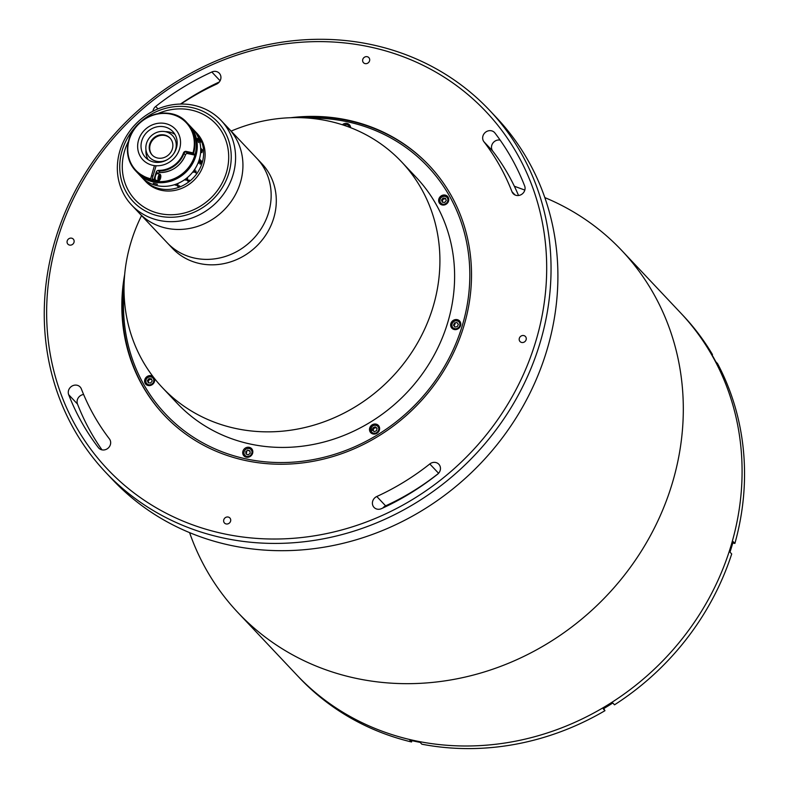 <?xml version="1.0" encoding="UTF-8"?>
<svg xmlns="http://www.w3.org/2000/svg" width="788" height="788" viewBox="0 0 788 788"><rect width="100%" height="100%" fill="white"/><g stroke="black" fill="none" stroke-linecap="round" stroke-linejoin="round"><path stroke-width="1.18" d="M539.859 343.529A263.832 241.118 136.7 0 1 349.616 532.442A263.832 241.118 136.7 0 1 105.7 472.376A263.832 241.118 136.7 0 1 55.436 239.188A263.832 241.118 136.7 0 1 245.679 50.274A263.832 241.118 136.7 0 1 489.594 110.34A263.832 241.118 136.7 0 1 539.859 343.529M105.7 472.376L112.556 479.646A263.832 241.118 -43.3 0 0 356.471 539.711A263.832 241.118 -43.3 0 0 546.714 350.798A263.832 241.118 -43.3 0 0 496.45 117.609L489.594 110.34M544.833 197.601A263.832 241.118 136.7 0 1 621.85 250.584A263.832 241.118 136.7 0 1 672.125 483.773A263.832 241.118 136.7 0 1 481.882 672.686A263.832 241.118 136.7 0 1 237.966 612.621A263.832 241.118 136.7 0 1 189.583 532.629M621.85 250.584L680.635 312.915A263.832 241.118 136.7 0 1 730.9 546.104A263.832 241.118 136.7 0 1 540.666 735.017A263.832 241.118 136.7 0 1 296.751 674.952L299.194 677.552A263.832 241.118 136.7 0 0 411.533 741.971L409.819 740.159A263.832 241.118 136.7 0 0 420.152 742.385L421.866 744.197A263.832 241.118 136.7 0 0 604.957 710.687L603.244 708.865A263.832 241.118 136.7 0 0 612.798 703.004L614.512 704.817A263.832 241.118 136.7 0 0 731.707 553.954L729.993 552.132A263.832 241.118 136.7 0 0 731.638 546.882A263.832 241.118 136.7 0 0 733.175 541.612L734.889 543.434L732.781 542.981M482.955 135.96A7.033 6.432 -43.3 0 0 483.911 141.722A239.207 218.621 136.7 0 1 511.983 191.73A7.033 6.432 -43.3 0 0 513.205 193.661A7.033 6.432 -43.3 0 0 521.755 194.291A7.033 6.432 -43.3 0 0 524.65 185.929A253.283 231.475 -43.3 0 0 494.923 132.985A7.033 6.432 -43.3 0 0 494.539 132.532A7.033 6.432 -43.3 0 0 488.028 130.926A7.033 6.432 -43.3 0 0 482.955 135.96M518.543 195.503A239.207 218.621 -43.3 0 0 492.727 151.079A7.033 6.432 136.7 0 1 491.781 145.317A7.033 6.432 136.7 0 1 500.163 140.116M57.682 238.843A260.316 237.907 -43.3 0 0 223.201 533.643A260.316 237.907 -43.3 0 0 535.653 341.795A260.316 237.907 -43.3 0 0 370.133 46.994A260.316 237.907 -43.3 0 0 57.682 238.843M180.866 104.055A239.207 218.621 136.7 0 1 216.533 84.129A7.033 6.432 -43.3 0 0 219.3 73.245A7.033 6.432 -43.3 0 0 211.824 72.003A253.283 231.475 -43.3 0 0 155.709 106.459A7.033 6.432 -43.3 0 0 153.167 110.172A7.033 6.432 -43.3 0 0 152.931 111.216M68.556 390.415A7.033 6.432 -43.3 0 0 68.684 394.709A253.283 231.475 -43.3 0 0 98.411 447.653A7.033 6.432 -43.3 0 0 98.795 448.106A7.033 6.432 -43.3 0 0 108.084 448.175A7.033 6.432 -43.3 0 0 109.424 438.906A239.207 218.621 136.7 0 1 81.351 388.908A7.033 6.432 -43.3 0 0 80.13 386.977A7.033 6.432 -43.3 0 0 73.629 385.371A7.033 6.432 -43.3 0 0 68.556 390.415M101.987 449.869A253.283 231.475 136.7 0 1 77.5 404.057A7.033 6.432 136.7 0 1 77.372 399.762A7.033 6.432 136.7 0 1 83.607 394.483M369.552 60.883A3.694 3.379 -43.3 0 0 365.435 56.775A3.694 3.379 -43.3 0 0 363.475 62.685A3.694 3.379 -43.3 0 0 369.552 60.883M290.9 117.698A182.048 166.376 136.7 0 1 429.105 165.421A182.048 166.376 136.7 0 1 463.797 326.321A182.048 166.376 136.7 0 1 332.526 456.666A182.048 166.376 136.7 0 1 164.229 415.217A182.048 166.376 136.7 0 1 124.681 274.46M230.569 521.223A3.694 3.379 -43.3 0 0 226.452 517.115A3.694 3.379 -43.3 0 0 224.491 523.025A3.694 3.379 -43.3 0 0 230.569 521.223M372.694 501.178A7.033 6.432 -43.3 0 0 374.034 507.393A7.033 6.432 -43.3 0 0 381.51 508.634A253.283 231.475 -43.3 0 0 437.626 474.179A7.033 6.432 -43.3 0 0 438.827 464.24A7.033 6.432 -43.3 0 0 429.795 463.965A239.207 218.621 136.7 0 1 376.792 496.499A7.033 6.432 -43.3 0 0 372.694 501.178M73.993 242.359A3.694 3.379 -43.3 0 0 69.876 238.252A3.694 3.379 -43.3 0 0 67.916 244.162A3.694 3.379 -43.3 0 0 73.993 242.359M526.118 339.746A3.694 3.379 -43.3 0 0 522.001 335.639A3.694 3.379 -43.3 0 0 520.041 341.549A3.694 3.379 -43.3 0 0 526.118 339.746M382.84 508.014A7.033 6.432 136.7 0 1 385.618 505.857A239.207 218.621 -43.3 0 0 438.364 473.509M180.482 104.055A253.283 231.475 136.7 0 1 219.31 81.972M231.14 131.103A164.456 150.301 136.7 0 1 401.614 161.904A164.456 150.301 136.7 0 1 432.947 307.251A164.456 150.301 136.7 0 1 314.363 425.008A164.456 150.301 136.7 0 1 162.328 387.568A164.456 150.301 136.7 0 1 130.995 242.212A164.456 150.301 136.7 0 1 141.564 215.577M401.614 161.904L416.31 177.487A164.456 150.301 136.7 0 1 447.643 322.834A164.456 150.301 136.7 0 1 329.059 440.591A164.456 150.301 136.7 0 1 177.024 403.151L162.328 387.568M379.402 430.1A5.28 4.827 -43.3 0 0 373.522 424.23A5.28 4.827 -43.3 0 0 370.724 432.671A5.28 4.827 -43.3 0 0 379.402 430.1M379.107 426.436A5.28 4.827 -43.3 0 0 378.427 426.101M460.566 325.621A5.28 4.827 -43.3 0 0 454.676 319.751A5.28 4.827 -43.3 0 0 451.879 328.202A5.28 4.827 -43.3 0 0 460.566 325.621M460.271 321.957A5.28 4.827 -43.3 0 0 459.581 321.622M448.549 201.078A5.28 4.827 -43.3 0 0 442.669 195.207A5.28 4.827 -43.3 0 0 439.871 203.659A5.28 4.827 -43.3 0 0 448.549 201.078M448.254 197.414A5.28 4.827 -43.3 0 0 447.564 197.079A4.836 4.423 136.7 0 1 448.727 200.3M350.621 127.676A5.28 4.827 -43.3 0 0 342.376 124.75M350.108 125.755A5.28 4.827 -43.3 0 0 348.04 125.115M124.051 292.131A180.285 164.771 -43.3 0 0 264.177 461.719A180.285 164.771 -43.3 0 0 462.182 325.966A180.285 164.771 -43.3 0 0 308.581 118.111M164.475 415.483A182.048 166.376 136.7 0 1 124.238 280.636M252.613 453.307A5.28 4.827 -43.3 0 0 246.733 447.436A5.28 4.827 -43.3 0 0 243.935 455.878A5.28 4.827 -43.3 0 0 252.613 453.307M252.318 449.643A5.28 4.827 -43.3 0 0 250.259 448.993M152.951 376.516A5.28 4.827 -43.3 0 0 145.79 384.219A5.28 4.827 -43.3 0 0 154.31 378.279M154.015 377.885A5.28 4.827 -43.3 0 0 153.493 377.649M221.251 120.623L261.961 163.786A61.562 56.263 136.7 0 1 273.692 218.197A61.562 56.263 136.7 0 1 229.298 262.276A61.562 56.263 136.7 0 1 172.385 248.269L167.243 242.812A61.562 56.263 136.7 0 0 224.156 256.829A61.562 56.263 136.7 0 0 268.55 212.75A61.562 56.263 136.7 0 0 256.819 158.339A61.562 56.263 136.7 0 1 268.895 179.457A61.562 56.263 136.7 0 1 240.084 249.638A61.562 56.263 136.7 0 1 167.243 242.812L139.023 212.888A61.562 56.263 136.7 0 0 211.873 219.714A61.562 56.263 136.7 0 0 240.675 149.533A61.562 56.263 136.7 0 0 228.599 128.414A61.562 56.263 136.7 0 1 240.33 182.826A61.562 56.263 136.7 0 1 195.936 226.905A61.562 56.263 136.7 0 1 139.023 212.888L131.675 205.097A61.562 56.263 136.7 0 1 119.953 150.685A61.562 56.263 136.7 0 1 164.337 106.607A61.562 56.263 136.7 0 1 221.251 120.623A61.562 56.263 136.7 0 1 232.982 175.034A61.562 56.263 136.7 0 1 188.588 219.113A61.562 56.263 136.7 0 1 131.675 205.097M201.147 148.518L201.206 148.577A35.165 32.131 136.7 0 1 201.216 148.745L202.211 149.907A35.174 32.15 136.7 0 0 202.201 149.602L202.25 149.681A35.165 32.131 136.7 0 1 202.26 149.937L202.339 150.636A61.562 56.263 136.7 0 1 202.349 150.646A35.174 32.15 136.7 0 1 202.349 150.705L201.925 152.665L201.196 152.222A35.165 32.131 136.7 0 1 201.186 152.379L201.127 152.32A35.174 32.15 136.7 0 0 201.186 150.853L201.245 150.932A35.165 32.131 136.7 0 1 201.236 151.099L202.25 151.808L201.245 149.858A35.165 32.131 136.7 0 1 201.245 150.016M146.45 384.288A5.28 4.827 -43.3 0 0 146.745 384.987M244.369 454.548A5.28 4.827 -43.3 0 0 244.891 456.646M297.096 117.619A182.048 166.376 136.7 0 1 429.352 165.677M440.531 203.718A5.28 4.827 -43.3 0 0 440.827 204.417M452.539 328.261A5.28 4.827 -43.3 0 0 452.834 328.96M371.384 432.73A5.28 4.827 -43.3 0 0 371.68 433.439M711.997 354.856L712.48 354.57A263.832 241.118 136.7 0 0 683.088 315.515L680.635 312.915A263.832 241.118 136.7 0 1 730.9 546.104A263.832 241.118 136.7 0 1 540.666 735.017A263.832 241.118 136.7 0 1 296.751 674.952L237.966 612.621M411.533 741.971L411.937 740.651M712.48 354.57L710.766 352.748A263.832 241.118 136.7 0 1 715.819 361.761L717.543 363.583A263.832 241.118 136.7 0 1 734.889 543.434M604.957 710.687L603.766 708.56M122.199 150.341A58.046 53.042 -43.3 0 0 159.107 216.079A58.046 53.042 -43.3 0 0 228.776 173.301A58.046 53.042 -43.3 0 0 191.868 107.572A58.046 53.042 -43.3 0 0 122.199 150.341M226.353 172.779A55.406 50.639 136.7 0 1 159.846 213.607A55.406 50.639 136.7 0 1 124.622 150.863A55.406 50.639 136.7 0 1 128.385 141.485A55.406 50.639 136.7 0 0 124.622 150.863A55.406 50.639 136.7 0 0 135.181 199.837L135.181 199.837A55.406 50.639 136.7 0 0 186.401 212.445A55.406 50.639 136.7 0 0 226.353 172.779A55.406 50.639 136.7 0 0 212.396 120.554A55.406 50.639 136.7 0 0 157.935 113.61A55.406 50.639 136.7 0 1 215.794 123.805A55.406 50.639 136.7 0 1 226.353 172.779M248.348 456.39A4.176 3.822 -43.3 0 0 251.963 451.741A4.176 3.822 -43.3 0 0 247.599 448.539A4.176 3.822 -43.3 0 0 243.975 453.199A4.176 3.822 -43.3 0 0 248.348 456.39M250.19 453.277L248.2 454.853L245.984 454.046L245.757 451.652L247.737 450.086L249.954 450.894L250.19 453.277M250.003 451.347L247.737 450.086M373.522 431.075A2.197 2.009 136.7 0 1 377.009 428.436M374.527 434.08A4.836 4.423 136.7 0 1 371.365 426.84M371.384 426.81A4.836 4.423 136.7 0 1 379.58 429.312M377.038 428.219L376.634 430.632L374.349 431.676L372.468 430.307L372.882 427.884L375.167 426.84L377.038 428.219M375.167 426.84L375.797 427.52L373.512 428.564L372.882 427.884M451.465 325.71A4.836 4.423 136.7 0 1 459.621 321.662A4.836 4.423 136.7 0 1 460.734 324.843M455.691 329.601A4.836 4.423 136.7 0 1 451.475 325.818M454.903 327.069L453.484 325.227L454.499 322.942L456.932 322.499L458.34 324.341L457.326 326.626L454.903 327.069M455.001 327.05L453.484 325.227M454.124 325.907L455.139 323.612L454.499 322.942M442.817 202.28A2.197 2.009 136.7 0 1 445.801 199.128M447.052 196.626A4.836 4.423 136.7 0 1 447.604 197.118L447.032 196.616C440.896 195.483 438.739 197.857 440.571 203.757A4.836 4.423 136.7 0 1 447.013 196.606M443.674 205.057A4.836 4.423 136.7 0 1 440.571 203.757M443.053 198.054L445.456 198.241L446.304 200.428L444.747 202.427L442.344 202.24L441.497 200.053L443.053 198.054M442.738 202.27L441.497 200.053M349.655 127.301A4.176 3.822 -43.3 0 0 343.873 125.243M148.735 382.85A2.197 2.009 136.7 0 1 151.72 379.698M149.592 385.627A4.836 4.423 136.7 0 1 146.676 378.092A4.836 4.423 136.7 0 1 152.941 377.176M146.489 384.327C144.657 378.427 146.814 376.053 152.961 377.186A4.836 4.423 136.7 0 1 154.645 380.86M150.675 382.998L148.272 382.81L147.415 380.624L148.971 378.624L151.375 378.811L152.232 380.998L150.675 382.998M152.33 155.206A12.312 11.249 136.7 0 1 150.222 144.588A12.312 11.249 136.7 0 1 158.92 135.832A12.312 11.249 136.7 0 1 170.238 138.324M149.74 144.066A12.312 11.249 136.7 0 1 158.615 135.25A12.312 11.249 136.7 0 1 170.001 138.058A12.312 11.249 136.7 0 1 172.345 148.942A12.312 11.249 136.7 0 1 163.461 157.758A12.312 11.249 136.7 0 1 152.084 154.95A12.312 11.249 136.7 0 1 149.74 144.066M173.912 153.384A15.829 14.47 -43.3 0 0 175.576 149.631A15.829 14.47 -43.3 0 0 165.51 131.704A15.829 14.47 -43.3 0 0 146.509 143.377A15.829 14.47 -43.3 0 0 150.932 158.654A15.829 14.47 -43.3 0 0 167.154 159.747M188.647 124.514A35.174 32.15 136.7 0 1 189.09 124.977L196.931 133.29A35.174 32.15 136.7 0 1 203.639 164.377A35.174 32.15 136.7 0 1 178.265 189.573A35.174 32.15 136.7 0 1 145.75 181.565L144.273 179.999A35.174 32.15 136.7 0 0 176.798 188.007A35.174 32.15 136.7 0 0 202.161 162.821A35.174 32.15 136.7 0 0 195.463 131.734A35.174 32.15 136.7 0 1 198.152 171.656A35.174 32.15 136.7 0 1 159.944 188.746A35.174 32.15 136.7 0 1 144.273 179.999L141.338 176.886A35.174 32.15 136.7 0 0 156.999 185.633A35.174 32.15 136.7 0 0 195.217 168.543A35.174 32.15 136.7 0 0 192.518 128.611A35.174 32.15 136.7 0 1 199.226 159.708A35.174 32.15 136.7 0 1 173.862 184.894A35.174 32.15 136.7 0 1 141.338 176.886L137.91 173.252A35.174 32.15 136.7 0 1 137.476 172.779M202.132 150.498L201.945 152.665M201.334 149.631L201.265 149.858A35.174 32.15 136.7 0 1 201.265 150.035L201.196 149.956A35.174 32.15 136.7 0 0 201.147 148.499L201.216 148.568A35.174 32.15 136.7 0 1 201.226 148.745L202.191 149.907M179.28 186.096L178.236 186.598A35.174 32.15 136.7 0 1 178.167 186.628L176.138 184.914A35.174 32.15 136.7 0 1 175.34 185.19L175.261 185.111A35.174 32.15 136.7 0 0 177.95 184.116L178.019 184.195A35.174 32.15 136.7 0 1 177.231 184.51L178.817 186.175A35.174 32.15 136.7 0 0 179.595 185.86L179.664 185.938A35.174 32.15 136.7 0 1 179.28 186.096M189.278 180.127A35.165 32.131 136.7 0 1 188.953 180.393L188.076 181.22A35.174 32.15 136.7 0 1 188.017 181.27L186.037 179.654A35.174 32.15 136.7 0 1 185.338 180.156L185.269 180.078A35.174 32.15 136.7 0 0 187.574 178.315L187.642 178.393A35.174 32.15 136.7 0 1 186.973 178.935L188.559 180.59A35.174 32.15 136.7 0 0 189.219 180.058L189.287 180.137A35.174 32.15 136.7 0 1 188.962 180.403L188.066 181.21A35.165 32.131 136.7 0 1 188.007 181.26L186.027 179.644A35.165 32.131 136.7 0 1 185.328 180.147L185.269 180.078M195.404 171.942L195.68 171.754A35.174 32.15 136.7 0 0 196.123 171.114L196.192 171.193A35.174 32.15 136.7 0 1 195.985 171.498L195.385 172.542A35.174 32.15 136.7 0 1 195.335 172.602L194.025 171.676A35.174 32.15 136.7 0 1 193.553 172.296L193.484 172.217A35.174 32.15 136.7 0 0 195.069 170.011L195.148 170.08A35.174 32.15 136.7 0 1 194.705 170.72L195.404 171.942M196.015 173.005L196.153 172.493L196.015 173.005M200.103 164.239L200.103 162.574L198.822 163.047A35.174 32.15 136.7 0 1 198.743 163.234L198.674 163.165A35.174 32.15 136.7 0 0 199.019 162.259L200.28 162.003A35.174 32.15 136.7 0 0 200.507 161.304L199.63 160.762A35.174 32.15 136.7 0 1 199.571 160.949L199.492 160.88A35.174 32.15 136.7 0 0 199.955 159.353L200.024 159.432A35.174 32.15 136.7 0 1 199.965 159.629L201.541 161.294A35.174 32.15 136.7 0 0 201.59 161.097L201.669 161.176A35.174 32.15 136.7 0 1 201.078 163.086L200.103 164.239M202.201 149.602L202.27 149.681A35.174 32.15 136.7 0 1 202.28 149.937L202.349 150.636M201.186 150.853L201.265 150.922A35.174 32.15 136.7 0 1 201.255 151.099L202.26 151.808M199.334 139.496L200.654 141.16L200.319 142.007A35.174 32.15 136.7 0 1 200.359 142.155L199.157 138.639L200.566 141.111M194.606 130.975L197.197 133.94L194.606 130.975M187.633 178.383A35.165 32.131 136.7 0 1 186.963 178.925L186.776 179.211M179.654 185.929A35.165 32.131 136.7 0 1 179.28 186.076L178.226 186.579A35.165 32.131 136.7 0 1 178.157 186.608L176.128 184.904A35.165 32.131 136.7 0 1 175.33 185.17L175.271 185.111M178.009 184.185A35.165 32.131 136.7 0 1 177.231 184.5L176.995 184.697M200.349 162.092L200.319 163.589L201.088 162.781A35.174 32.15 136.7 0 0 201.196 162.427L200.576 161.382A35.174 32.15 136.7 0 1 200.349 162.092M196.773 133.536L196.32 132.827M196.448 132.965L197.187 133.96M199.413 139.634L200.418 141.446L199.413 139.634M200.073 141.397L200.3 142.007A35.165 32.131 136.7 0 1 200.339 142.136M199.876 139.683L200.733 142.096M157.324 184.185L153.286 183.318L157.413 184.392M189.09 124.977A35.174 32.15 136.7 0 1 195.798 156.073A35.174 32.15 136.7 0 1 170.435 181.26A35.174 32.15 136.7 0 1 137.91 173.252M152.173 180.58A34.298 31.343 -43.3 0 0 153.108 180.807M156.044 181.338A34.298 31.343 -43.3 0 0 194.744 155.64A34.298 31.343 -43.3 0 0 194.892 155.128M197.611 138.54L198.556 142.529L197.433 138.442M165.263 131.655A18.823 17.198 136.7 0 1 174.936 134.403M141.81 140.717A18.823 17.198 136.7 0 1 155.384 127.242A18.823 17.198 136.7 0 1 172.789 131.527A18.823 17.198 136.7 0 1 176.374 148.164A18.823 17.198 136.7 0 1 162.801 161.638A18.823 17.198 136.7 0 1 145.406 157.354A18.823 17.198 136.7 0 1 141.81 140.717M179.605 148.853A22.34 20.419 136.7 0 1 163.49 164.85A22.34 20.419 136.7 0 1 142.845 159.767A22.34 20.419 136.7 0 1 138.589 140.018A22.34 20.419 136.7 0 1 154.694 124.031A22.34 20.419 136.7 0 1 175.34 129.114A22.34 20.419 136.7 0 1 179.605 148.853M148.144 159.668A18.823 17.198 136.7 0 1 145.967 149.848M154.428 165.598L150.469 179.368A35.174 32.15 136.7 0 1 135.605 170.809A35.174 32.15 136.7 0 1 128.907 139.712M194.725 154.694L193.011 152.872A34.652 31.668 -43.3 0 0 170.592 114.073A34.652 31.668 -43.3 0 0 129.242 139.663A34.652 31.668 -43.3 0 0 150.469 178.718M155.975 181.595L154.547 180.088A35.174 32.15 136.7 0 1 152.084 179.713L153.502 181.22A35.174 32.15 -43.3 0 0 155.975 181.595L156.359 180.294M158.299 173.872L156.881 172.365L156.349 174.118M155.137 178.157L154.547 180.088M151.926 180.895L137.023 172.316A35.174 32.15 -43.3 0 0 151.887 180.876L150.469 179.368M152.084 179.713L152.084 179.073A34.652 31.668 -43.3 0 0 154.054 179.378L156.251 172.109A2.285 2.088 136.7 0 1 158.575 170.375A24.98 22.822 -43.3 0 0 183.476 152.951A2.285 2.088 136.7 0 1 186.175 151.404L186.175 152.054A1.763 1.606 -43.3 0 0 184.096 153.246A25.502 23.305 136.7 0 1 158.674 171.035L160.092 172.542A25.502 23.305 -43.3 0 0 185.525 154.753A1.763 1.606 136.7 0 1 187.593 153.561L194.912 155.137A35.174 32.15 -43.3 0 0 188.214 124.041C195.936 132.798 198.182 143.16 194.941 155.147M185.495 154.822L183.476 152.951M158.575 170.375L158.674 171.035M152.084 179.073L156.054 165.913M152.025 175.606L152.803 176.443L152.025 175.606M152.35 179.999L152.183 180.541M154.054 180.028L156.704 171.272M159.806 172.237A2.285 2.088 -43.3 0 0 158.073 173.636M159.265 180.413A3.339 1.152 -77.8 0 1 158.575 180.767L155.748 180.156A3.339 1.152 -77.8 0 1 155.522 175.901A3.339 1.152 -77.8 0 1 157.157 173.626L159.984 174.237A3.339 1.152 -77.8 0 1 160.466 174.838M160.269 176.581L159.521 179.043L159.255 177.142L159.846 176.128L160.269 176.581M492.727 151.079L483.911 141.722M77.5 404.057L68.684 394.709M438.581 473.273L429.795 463.965M385.618 505.857L376.792 496.499M99.229 448.52L98.411 447.653M157.974 108.872L155.709 106.459M220.098 80.78L211.824 72.003M515.056 194.981L511.983 191.73M371.67 426.998A4.176 3.822 -43.3 0 0 372.202 432.553A4.176 3.822 -43.3 0 0 377.846 431.519A4.176 3.822 -43.3 0 0 377.314 425.973A4.176 3.822 -43.3 0 0 371.67 426.998M451.918 325.513A4.176 3.822 -43.3 0 0 456.291 328.704A4.176 3.822 -43.3 0 0 459.906 324.055A4.176 3.822 -43.3 0 0 455.543 320.864A4.176 3.822 -43.3 0 0 451.918 325.513M441.339 203.531A4.176 3.822 -43.3 0 0 446.993 202.506A4.176 3.822 -43.3 0 0 446.461 196.951A4.176 3.822 -43.3 0 0 440.817 197.985A4.176 3.822 -43.3 0 0 441.339 203.531M152.379 377.521A4.176 3.822 -43.3 0 0 146.735 378.545A4.176 3.822 -43.3 0 0 147.267 384.101A4.176 3.822 -43.3 0 0 152.911 383.066A4.176 3.822 -43.3 0 0 152.379 377.521M128.927 139.643A35.174 32.15 136.7 0 1 154.31 114.516A35.174 32.15 136.7 0 1 186.795 122.534A35.174 32.15 136.7 0 1 193.493 153.63L186.175 152.054L187.593 153.561M186.175 151.404L193.011 152.872M158.575 180.767A3.339 1.152 -77.8 0 1 158.349 176.512A3.339 1.152 -77.8 0 1 159.984 174.237L160.506 178.482L158.575 180.767M158.871 176.729A2.906 0.995 102.2 0 0 158.861 180.304A2.906 0.995 102.2 0 0 160.486 178.443A2.906 0.995 102.2 0 0 160.506 174.877A2.906 0.995 102.2 0 0 158.871 176.729M514.367 186.254L524.818 190.075M246.969 450.697L246.181 454.115M245.767 455.986L245.561 456.971M378.457 426.141C376.043 424.19 373.67 424.407 371.335 426.791L371.424 432.77M459.621 321.662C455.218 319.298 452.499 320.667 451.445 325.769L452.578 328.3M152.961 377.186L153.522 377.688M188.214 124.041L186.795 122.534C170.996 103.967 135.221 114.585 128.887 139.673C125.627 151.67 127.873 162.042 135.605 170.809L137.023 172.316M185.544 154.793C180.61 166.081 172.139 172.011 160.131 172.572"/></g></svg>
